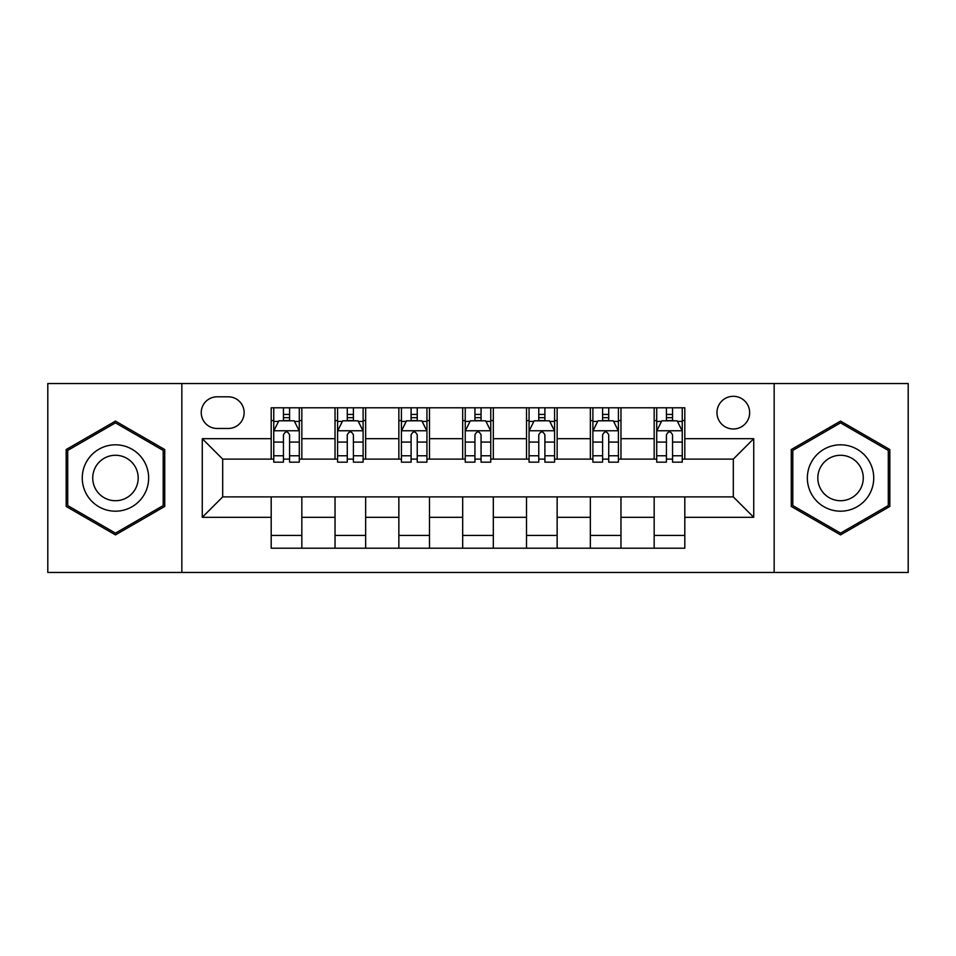 <?xml version="1.0" encoding="UTF-8"?>
<svg xmlns="http://www.w3.org/2000/svg" width="956" height="956" viewBox="0 0 956 956"><rect width="100%" height="100%" fill="white"/><g stroke="black" fill="none" stroke-linecap="round" stroke-linejoin="round"><path stroke-width="1.43" d="M733.312 396.298A16.336 16.336 0 0 0 716.976 412.645A16.336 16.336 0 0 0 733.312 428.981A16.336 16.336 0 0 0 749.647 412.645A16.336 16.336 0 0 0 733.312 396.298M774.157 572.465L908.2 572.465L908.2 383.535L774.157 383.535L774.157 572.465L181.843 572.465L181.843 383.535L47.8 383.535L47.8 572.465L181.843 572.465M217.072 428.467L228.305 428.467A15.834 15.834 0 0 0 244.139 412.645A15.834 15.834 0 0 0 228.305 396.812L217.072 396.812A15.834 15.834 0 0 0 201.238 412.645A15.834 15.834 0 0 0 217.072 428.467M774.157 383.535L181.843 383.535M271.193 517.316L202.266 517.316L202.266 438.685L271.193 438.685L271.193 459.107L222.688 459.107L222.688 496.893L271.193 496.893L271.193 548.206L684.807 548.206L684.807 496.893L733.312 496.893L733.312 459.107L684.807 459.107L684.807 438.685L753.734 438.685L753.734 517.316L684.807 517.316M684.807 438.685L684.807 407.794L271.193 407.794L271.193 438.685M654.167 407.794L654.167 459.107L656.712 459.107M666.416 459.107L672.546 459.107M682.249 459.107L684.807 459.107M654.167 459.107L618.424 459.107M590.342 407.794L590.342 459.107L592.887 459.107M602.591 459.107L608.721 459.107M590.342 459.107L554.588 459.107M526.505 407.794L526.505 459.107L529.062 459.107M538.766 459.107L544.896 459.107M526.505 459.107L490.763 459.107M462.68 407.794L462.68 459.107L465.237 459.107M474.941 459.107L481.059 459.107M462.68 459.107L426.938 459.107M398.855 407.794L398.855 459.107L401.412 459.107M411.104 459.107L417.234 459.107M398.855 459.107L363.113 459.107M335.03 407.794L335.03 459.107L337.576 459.107M347.279 459.107L353.409 459.107M335.03 459.107L299.288 459.107M271.193 459.107L273.751 459.107M283.454 459.107L289.584 459.107M271.193 496.893L301.833 496.893L301.833 548.206M684.807 496.893L301.833 496.893M301.833 407.794L301.833 459.107M271.193 420.556L273.751 420.556M283.454 420.556L289.584 420.556M299.288 420.556L301.833 420.556M271.193 535.444L301.833 535.444M335.03 496.893L335.03 548.206M365.658 407.794L365.658 459.107M335.03 420.556L337.576 420.556M347.279 420.556L353.409 420.556M363.113 420.556L365.658 420.556M365.658 496.893L365.658 548.206M335.03 535.444L365.658 535.444M398.855 496.893L398.855 548.206M429.495 496.893L429.495 548.206M398.855 535.444L429.495 535.444M429.495 407.794L429.495 459.107M398.855 420.556L401.412 420.556M411.104 420.556L417.234 420.556M426.938 420.556L429.495 420.556M462.68 496.893L462.68 548.206M493.32 496.893L493.32 548.206M462.68 535.444L493.32 535.444M493.32 407.794L493.32 459.107M462.68 420.556L465.237 420.556M474.941 420.556L481.059 420.556M490.763 420.556L493.32 420.556M526.505 496.893L526.505 548.206M557.145 496.893L557.145 548.206M526.505 535.444L557.145 535.444M557.145 407.794L557.145 459.107M526.505 420.556L529.062 420.556M538.766 420.556L544.896 420.556M554.588 420.556L557.145 420.556M590.342 496.893L590.342 548.206M620.97 496.893L620.97 548.206M590.342 535.444L620.97 535.444M620.97 407.794L620.97 459.107M590.342 420.556L592.887 420.556M602.591 420.556L608.721 420.556M618.424 420.556L620.97 420.556M654.167 496.893L654.167 548.206M654.167 535.444L684.807 535.444M654.167 420.556L656.712 420.556M666.416 420.556L672.546 420.556M682.249 420.556L684.807 420.556M222.688 459.107L202.266 438.685M222.688 496.893L202.266 517.316M753.734 438.685L733.312 459.107M753.734 517.316L733.312 496.893M115.461 534.894L164.731 506.453L164.731 449.547L115.461 421.106L66.179 449.547L66.179 506.453L115.461 534.894M889.821 449.547L840.539 421.106L791.269 449.547L791.269 506.453L840.539 534.894L889.821 506.453L889.821 449.547M289.584 414.426L283.454 414.426M299.288 455.773L289.584 455.773L289.584 462.166L299.288 462.166L299.288 431.025L294.173 420.807L278.853 420.807L273.751 431.025L273.751 462.166L283.454 462.166L283.454 455.773L273.751 455.773M273.751 431.025L273.751 407.794M299.288 431.025L299.288 407.794M283.454 420.807L283.454 407.794M289.584 407.794L289.584 420.807M289.584 455.773L289.584 434.849C287.541 430.917 285.497 430.917 283.454 434.849L283.454 455.773M353.409 414.426L347.279 414.426M363.113 455.773L353.409 455.773L353.409 462.166L363.113 462.166L363.113 431.025L357.998 420.807L342.69 420.807L337.576 431.025L337.576 462.166L347.279 462.166L347.279 455.773L337.576 455.773M337.576 431.025L337.576 407.794M363.113 431.025L363.113 407.794M347.279 420.807L347.279 407.794M353.409 407.794L353.409 420.807M353.409 455.773L353.409 434.849C351.366 430.917 349.322 430.917 347.279 434.849L347.279 455.773M417.234 414.426L411.104 414.426M426.938 455.773L417.234 455.773L417.234 462.166L426.938 462.166L426.938 431.025L421.835 420.807L406.515 420.807L401.412 431.025L401.412 462.166L411.104 462.166L411.104 455.773L401.412 455.773M401.412 431.025L401.412 407.794M426.938 431.025L426.938 407.794M411.104 420.807L411.104 407.794M417.234 407.794L417.234 420.807M417.234 455.773L417.234 434.849C415.191 430.917 413.159 430.917 411.104 434.849L411.104 455.773M481.059 414.426L474.941 414.426M490.763 455.773L481.059 455.773L481.059 462.166L490.763 462.166L490.763 431.025L485.66 420.807L470.34 420.807L465.237 431.025L465.237 462.166L474.941 462.166L474.941 455.773L465.237 455.773M465.237 431.025L465.237 407.794M490.763 431.025L490.763 407.794M474.941 420.807L474.941 407.794M481.059 407.794L481.059 420.807M481.059 455.773L481.059 434.849C479.028 430.917 476.984 430.917 474.941 434.849L474.941 455.773M544.896 414.426L538.766 414.426M554.588 455.773L544.896 455.773L544.896 462.166L554.588 462.166L554.588 431.025L549.485 420.807L534.165 420.807L529.062 431.025L529.062 462.166L538.766 462.166L538.766 455.773L529.062 455.773M529.062 431.025L529.062 407.794M554.588 431.025L554.588 407.794M538.766 420.807L538.766 407.794M544.896 407.794L544.896 420.807M544.896 455.773L544.896 434.849C542.853 430.917 540.809 430.917 538.766 434.849L538.766 455.773M144.201 461.401A33.185 33.185 0 0 0 98.862 449.26A33.185 33.185 0 0 0 86.709 494.599A33.185 33.185 0 0 0 132.048 506.74A33.185 33.185 0 0 0 144.201 461.401M135.131 466.636A22.717 22.717 0 0 0 104.096 458.318A22.717 22.717 0 0 0 95.779 489.364A22.717 22.717 0 0 0 126.813 497.682A22.717 22.717 0 0 0 135.131 466.636M115.461 533.125L67.709 505.569L67.709 450.431L115.461 422.875L163.201 450.431L163.201 505.569L115.461 533.125M840.539 511.185A33.185 33.185 0 0 0 873.736 478A33.185 33.185 0 0 0 840.539 444.815A33.185 33.185 0 0 0 807.354 478A33.185 33.185 0 0 0 840.539 511.185M840.539 500.717A22.717 22.717 0 0 0 863.268 478A22.717 22.717 0 0 0 840.539 455.283A22.717 22.717 0 0 0 817.822 478A22.717 22.717 0 0 0 840.539 500.717M792.799 450.431L840.539 422.875L888.291 450.431L888.291 505.569L840.539 533.125L792.799 505.569L792.799 450.431M608.721 414.426L602.591 414.426M618.424 455.773L608.721 455.773L608.721 462.166L618.424 462.166L618.424 431.025L613.31 420.807L598.002 420.807L592.887 431.025L592.887 462.166L602.591 462.166L602.591 455.773L592.887 455.773M592.887 431.025L592.887 407.794M618.424 431.025L618.424 407.794M602.591 420.807L602.591 407.794M608.721 407.794L608.721 420.807M608.721 455.773L608.721 434.849C606.678 430.917 604.634 430.917 602.591 434.849L602.591 455.773M672.546 414.426L666.416 414.426M682.249 455.773L672.546 455.773L672.546 462.166L682.249 462.166L682.249 431.025L677.147 420.807L661.827 420.807L656.712 431.025L656.712 462.166L666.416 462.166L666.416 455.773L656.712 455.773M656.712 431.025L656.712 407.794M682.249 431.025L682.249 407.794M666.416 420.807L666.416 407.794M672.546 407.794L672.546 420.807M672.546 455.773L672.546 434.849C670.503 430.917 668.471 430.917 666.416 434.849L666.416 455.773M335.03 517.316L301.833 517.316M335.03 438.685L301.833 438.685M398.855 438.685L365.658 438.685M398.855 517.316L365.658 517.316M462.68 438.685L429.495 438.685M462.68 517.316L429.495 517.316M526.505 438.685L493.32 438.685M526.505 517.316L493.32 517.316M590.342 438.685L557.145 438.685M590.342 517.316L557.145 517.316M654.167 438.685L620.97 438.685M654.167 517.316L620.97 517.316M299.156 430.762L273.882 430.762M273.751 421.429L278.555 421.429M294.484 421.429L299.288 421.429M283.454 442.078L273.751 442.078M299.288 442.078L289.584 442.078M289.584 417.676L283.454 417.676M362.981 430.762L337.707 430.762M337.576 421.429L342.379 421.429M358.309 421.429L363.113 421.429M347.279 442.078L337.576 442.078M363.113 442.078L353.409 442.078M353.409 417.676L347.279 417.676M426.806 430.762L401.532 430.762M401.412 421.429L406.204 421.429M422.134 421.429L426.938 421.429M411.104 442.078L401.412 442.078M426.938 442.078L417.234 442.078M417.234 417.676L411.104 417.676M490.643 430.762L465.357 430.762M465.237 421.429L470.029 421.429M485.971 421.429L490.763 421.429M474.941 442.078L465.237 442.078M490.763 442.078L481.059 442.078M481.059 417.676L474.941 417.676M554.468 430.762L529.194 430.762M529.062 421.429L533.866 421.429M549.796 421.429L554.588 421.429M538.766 442.078L529.062 442.078M554.588 442.078L544.896 442.078M544.896 417.676L538.766 417.676M618.293 430.762L593.019 430.762M592.887 421.429L597.691 421.429M613.621 421.429L618.424 421.429M602.591 442.078L592.887 442.078M618.424 442.078L608.721 442.078M608.721 417.676L602.591 417.676M682.118 430.762L656.844 430.762M656.712 421.429L661.516 421.429M677.446 421.429L682.249 421.429M666.416 442.078L656.712 442.078M682.249 442.078L672.546 442.078M672.546 417.676L666.416 417.676"/></g></svg>
